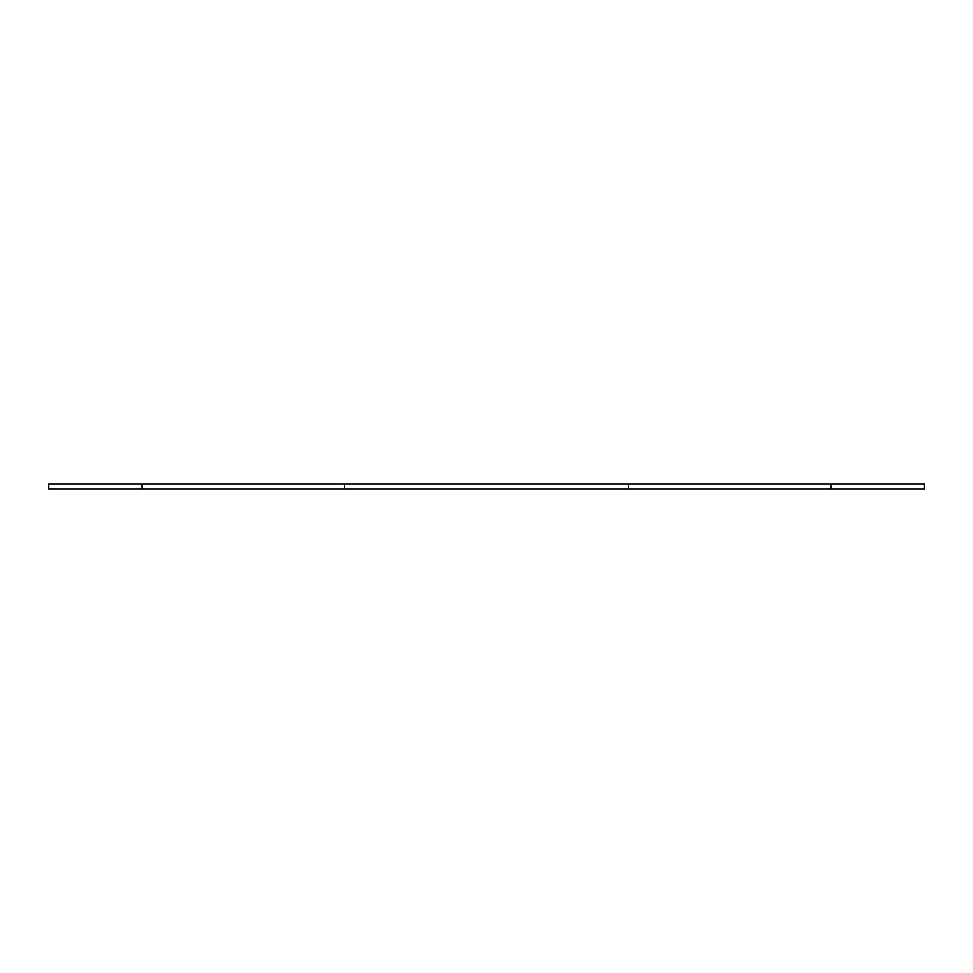 <?xml version="1.0" encoding="UTF-8"?>
<svg xmlns="http://www.w3.org/2000/svg" width="973" height="973" viewBox="0 0 973 973"><rect width="100%" height="100%" fill="white"/><g stroke="black" fill="none" stroke-linecap="round" stroke-linejoin="round"><path stroke-width="1.46" d="M924.35 488.933L924.35 484.067L830.942 484.067L830.942 488.933L924.35 488.933M830.942 484.067L628.558 484.067L628.558 488.933L830.942 488.933M628.558 484.067L344.442 484.067L344.442 488.933L628.558 488.933M344.442 484.067L142.058 484.067L142.058 488.933L344.442 488.933M142.058 484.067L48.65 484.067L48.65 488.933L142.058 488.933"/></g></svg>
